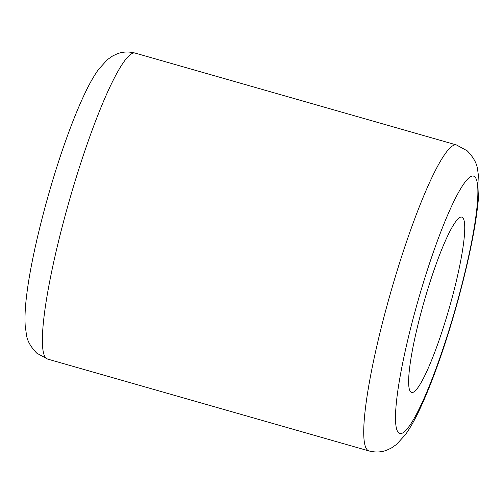 <?xml version="1.0" encoding="UTF-8"?>
<svg xmlns="http://www.w3.org/2000/svg" width="504" height="504" viewBox="0 0 504 504"><rect width="100%" height="100%" fill="white"/><g stroke="black" fill="none" stroke-linecap="round" stroke-linejoin="round"><path stroke-width="0.76" d="M462.533 217.533A91.211 12.978 -74 0 1 448.321 311.296A91.211 12.978 -74 0 1 411.623 392.49A91.211 12.978 -74 0 1 410.842 392.055A91.211 12.978 -74 0 1 425.055 298.292A91.211 12.978 -74 0 1 461.759 217.098A91.211 12.978 -74 0 1 462.533 217.533M135.059 53.065A159.132 22.649 106 0 0 71.026 194.72A159.132 22.649 106 0 0 46.223 358.312A159.132 22.649 106 0 0 47.584 359.069L368.941 450.935A159.132 22.649 -74 0 1 367.586 450.173A159.132 22.649 -74 0 1 392.383 286.587A159.132 22.649 -74 0 1 456.416 144.931L135.059 53.065C128.545 51.421 122.516 51.704 116.978 53.928L112.65 55.969L107.465 59.579L98.507 69.439C93.801 76.047 89.132 84.3 84.502 94.198C78.202 107.535 71.776 123.486 65.224 142.046C47.326 192.459 31.135 256.53 26.561 296.1C25.143 307.471 24.696 317.35 25.2 325.735L26.441 334.725C27.222 340.729 30.662 346.872 36.754 353.159L47.584 359.069M474.636 176.69A133.9 19.058 106 0 0 420.871 290.947A133.9 19.058 106 0 0 398.74 432.898A133.9 19.058 106 0 0 452.504 318.641A133.9 19.058 106 0 0 474.636 176.69M368.941 450.935C375.455 452.579 381.484 452.296 387.022 450.072L391.35 448.031L396.535 444.421L405.493 434.561C410.199 427.953 414.868 419.7 419.498 409.802C425.798 396.465 432.224 380.514 438.776 361.954C456.674 311.541 472.865 247.47 477.439 207.9C478.857 196.529 479.304 186.65 478.8 178.265L477.559 169.275C476.778 163.271 473.338 157.128 467.246 150.841L456.416 144.931"/></g></svg>
